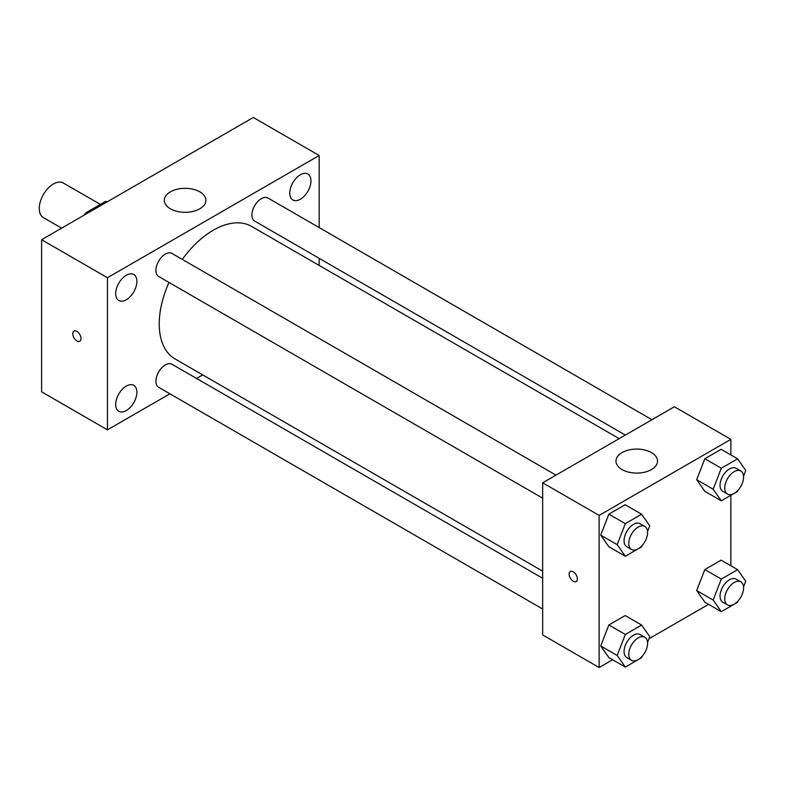 <?xml version="1.0" encoding="UTF-8"?>
<svg xmlns="http://www.w3.org/2000/svg" width="785" height="785" viewBox="0 0 785 785"><rect width="100%" height="100%" fill="white"/><g stroke="black" fill="none" stroke-linecap="round" stroke-linejoin="round"><path stroke-width="1.18" d="M100.382 204.414L63.349 183.033A19.959 11.52 120 0 0 47.964 188.38A19.959 11.52 120 0 0 39.25 208.467A19.959 11.52 120 0 0 43.381 217.612L61.632 228.141M86.978 213.51L85.81 212.823L105.612 201.392A25.768 14.876 120 0 1 107.221 201.823M85.81 212.823A25.768 14.876 120 0 0 84.191 215.119M106.789 202.069L105.612 201.392M169.913 393.805L107.466 429.846L41.605 391.823L41.605 239.71L253.32 117.475L319.191 155.499L319.191 227.601M300.37 174.77A14.984 8.655 120 0 0 290.578 187.978A14.984 8.655 120 0 0 292.874 199.989A14.984 8.655 120 0 0 307.857 191.334A14.984 8.655 120 0 0 307.857 174.035A14.984 8.655 120 0 0 300.37 174.77M126.287 275.28A14.984 8.655 120 0 0 116.504 288.488A14.984 8.655 120 0 0 118.8 300.488A14.984 8.655 120 0 0 133.784 291.843A14.984 8.655 120 0 0 133.784 274.534A14.984 8.655 120 0 0 126.287 275.28M126.287 386.102A14.984 8.655 120 0 0 116.504 399.31A14.984 8.655 120 0 0 118.8 411.32A14.984 8.655 120 0 0 133.784 402.666A14.984 8.655 120 0 0 133.784 385.366A14.984 8.655 120 0 0 126.287 386.102M107.466 429.846L107.466 277.733L41.605 239.71M107.466 277.733L319.191 155.499M199.802 208.81A20.793 12.001 180 0 1 177.145 211.41A20.793 12.001 180 0 1 164.31 200.322A20.793 12.001 180 0 1 185.103 188.312A20.793 12.001 180 0 1 205.896 200.322A20.793 12.001 180 0 1 199.802 208.81M202.677 374.877L196.525 378.439M81.002 338.512A5.819 3.366 60 0 1 79.795 341.181A5.819 3.366 60 0 1 73.976 337.815A5.819 3.366 60 0 1 73.976 331.093A5.819 3.366 60 0 1 78.461 332.654A5.819 3.366 60 0 1 81.002 338.512M79.805 341.181A5.819 3.366 60 0 1 73.986 337.815A5.819 3.366 60 0 1 73.976 331.093M319.191 258.334L319.191 265.438M651.952 419.72L267.97 198.026A13.306 7.683 120 0 0 261.317 198.693A13.306 7.683 120 0 0 251.907 214.992A13.306 7.683 120 0 0 254.664 221.076L625.341 435.086M542.67 578.28L171.993 364.269A13.306 7.683 120 0 0 165.341 364.927A13.306 7.683 120 0 0 155.93 381.225A13.306 7.683 120 0 0 158.688 387.319L542.67 609.013M555.976 475.131L171.993 253.447A13.306 7.683 120 0 0 165.341 254.104A13.306 7.683 120 0 0 156.647 265.83A13.306 7.683 120 0 0 158.688 276.497L542.67 498.181M169.001 282.443A76.518 44.176 120 0 0 159.227 323.911A76.518 44.176 120 0 0 175.075 358.941L542.67 571.176M619.188 438.638L251.592 226.414A76.518 44.176 120 0 0 182.306 259.393M612.624 659.734L599.132 667.525L542.67 634.937L542.67 482.814L674.403 406.758L730.864 439.355L730.864 454.937M708.6 604.322L648.959 638.764M704.832 491.322L696.688 479.733L704.832 458.725L721.13 449.314L704.832 458.725L696.688 479.733L704.832 491.322L721.307 500.83L713.153 489.241L721.307 468.233L737.606 458.823L745.75 470.421L743.532 476.152M608.856 657.565L600.711 645.976L608.856 624.968L625.154 615.558L608.856 624.968L600.711 645.976L608.856 657.565L625.321 667.073L617.177 655.475L625.321 634.476L641.62 625.066L649.774 636.664L647.546 642.385M730.864 495.315L730.864 565.759M599.132 667.525L599.132 515.411L730.864 439.355M704.832 602.154L696.688 590.556L704.832 569.557L721.13 560.147L704.832 569.557L696.688 590.556L704.832 602.154L721.307 611.662L713.153 600.064L721.307 579.065L737.606 569.655L745.75 581.243L743.532 586.974M608.856 546.733L600.711 535.144L608.856 514.146L625.154 504.735L608.856 514.146L600.711 535.144L608.856 546.733L625.321 556.241L617.177 544.653L625.321 523.644L641.62 514.244L649.774 525.832L647.546 531.563M599.132 515.411L542.67 482.814M622.063 469.577A20.793 12.001 180 0 1 615.97 461.089A20.793 12.001 180 0 1 636.763 449.079A20.793 12.001 180 0 1 657.555 461.089A20.793 12.001 180 0 1 644.72 472.177A20.793 12.001 180 0 1 622.063 469.577M577.367 578.908A5.819 3.366 60 0 1 576.161 581.577A5.819 3.366 60 0 1 570.342 578.211A5.819 3.366 60 0 1 570.342 571.49A5.819 3.366 60 0 1 574.826 573.05A5.819 3.366 60 0 1 577.367 578.908M576.161 581.567A5.819 3.366 60 0 1 570.342 578.211A5.819 3.366 60 0 1 570.342 571.49M642.12 545.546L641.62 546.831L625.321 556.241M644.828 526.431L640.128 523.713A13.306 7.683 120 0 0 629.874 527.284A13.306 7.683 120 0 0 624.065 540.679A13.306 7.683 120 0 0 626.822 546.762L631.523 549.48A13.306 7.683 120 0 0 644.828 541.797A13.306 7.683 120 0 0 644.828 526.431A13.306 7.683 120 0 0 634.574 530.003A13.306 7.683 120 0 0 628.765 543.387A13.306 7.683 120 0 0 631.523 549.48M617.177 544.653L600.711 535.144M625.321 523.644L608.856 514.146M641.62 514.244L625.154 504.735M738.106 490.134L737.606 491.42L721.307 500.83M740.814 471.02L736.104 468.302A13.306 7.683 120 0 0 725.85 471.873A13.306 7.683 120 0 0 720.041 485.258A13.306 7.683 120 0 0 722.799 491.351L727.499 494.069A13.306 7.683 120 0 0 740.814 486.386A13.306 7.683 120 0 0 740.814 471.02A13.306 7.683 120 0 0 730.56 474.582A13.306 7.683 120 0 0 724.751 487.976A13.306 7.683 120 0 0 727.499 494.069M713.153 489.241L696.688 479.733M721.307 468.233L704.832 458.725M737.606 458.823L721.13 449.314M642.12 656.378L641.62 657.663L625.321 667.073M644.828 637.263L640.128 634.545A13.306 7.683 120 0 0 629.874 638.107A13.306 7.683 120 0 0 624.065 651.501A13.306 7.683 120 0 0 626.822 657.594L631.523 660.313A13.306 7.683 120 0 0 644.828 652.629A13.306 7.683 120 0 0 644.828 637.263A13.306 7.683 120 0 0 634.574 640.825A13.306 7.683 120 0 0 628.765 654.219A13.306 7.683 120 0 0 631.523 660.313M617.177 655.475L600.711 645.976M625.321 634.476L608.856 624.968M641.62 625.066L625.154 615.558M738.106 600.957L737.606 602.252L721.307 611.662M740.814 581.852L736.104 579.134A13.306 7.683 120 0 0 725.85 582.696A13.306 7.683 120 0 0 720.041 596.09A13.306 7.683 120 0 0 722.799 602.183L727.499 604.901A13.306 7.683 120 0 0 740.814 597.218A13.306 7.683 120 0 0 740.814 581.852A13.306 7.683 120 0 0 730.56 585.414A13.306 7.683 120 0 0 724.751 598.808A13.306 7.683 120 0 0 727.499 604.901M713.153 600.064L696.688 590.556M721.307 579.065L704.832 569.557M737.606 569.655L721.13 560.147"/></g></svg>

